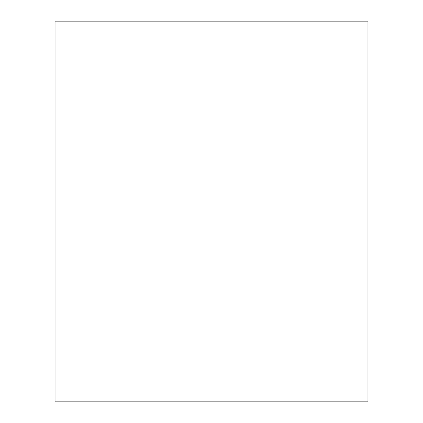 <?xml version="1.0" encoding="UTF-8"?>
<svg xmlns="http://www.w3.org/2000/svg" width="423" height="423" viewBox="0 0 423 423"><rect width="100%" height="100%" fill="white"/><g stroke="black" fill="none" stroke-linecap="round" stroke-linejoin="round"><path stroke-width="0.63" d="M211.5 401.85L367.968 401.85L367.968 21.15L55.032 21.15L55.032 401.85L211.5 401.85"/></g></svg>
